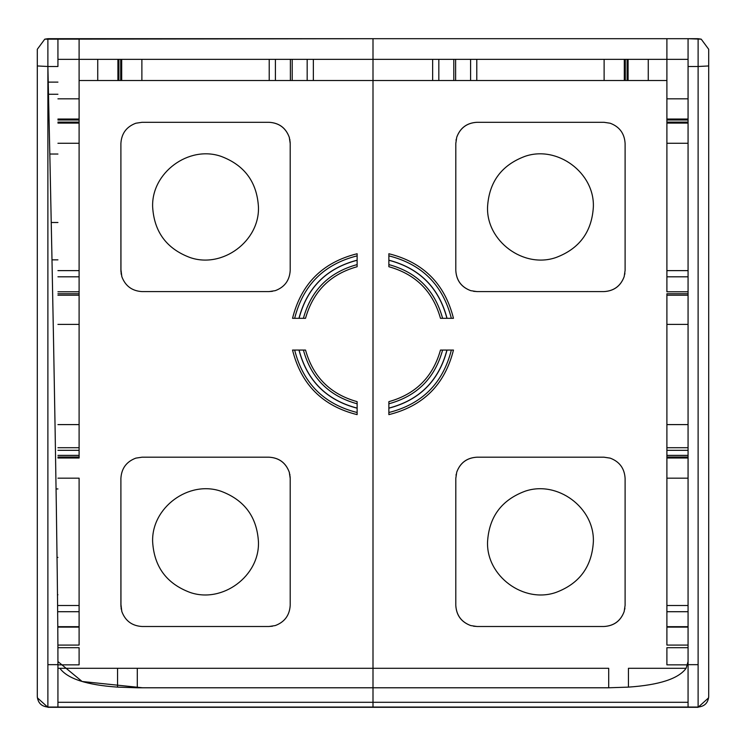 <?xml version="1.0" encoding="UTF-8"?>
<svg xmlns="http://www.w3.org/2000/svg" width="746" height="746" viewBox="0 0 746 746"><rect width="100%" height="100%" fill="white"/><g stroke="black" fill="none" stroke-linecap="round" stroke-linejoin="round"><path stroke-width="1.12" d="M57.936 661.562L57.936 702.294L688.064 702.294L688.064 661.562L686.106 668.295C678.571 678.711 659.343 684.987 628.44 687.122L608.699 687.784L608.699 668.295L57.936 668.295L57.936 707.059L47.884 707.059L47.884 664.667L57.936 664.667L57.936 668.295L57.936 661.562L82.125 681.499L142.645 687.784L608.699 687.784L608.699 668.295L373 668.295L373 687.784L137.301 687.784L137.301 668.295L117.56 668.295L117.56 687.122L137.301 687.784L137.301 668.295L373 668.295L373 702.294L688.064 702.294L688.064 664.667L698.116 664.667L698.116 66.497L708.7 65.956L708.7 49.283L701.221 39.165L698.116 38.699L698.116 66.497L688.064 66.497L688.064 38.699L666.896 38.699L666.896 59.335L688.064 59.335L688.064 38.699L666.896 38.699L666.896 59.335L688.064 59.335M708.7 696.522C708.075 702.928 704.541 706.434 698.116 707.059L698.116 66.497L708.7 65.956L708.7 696.522C708.075 702.928 704.541 706.434 698.116 707.059L698.116 664.667L688.064 664.667L688.064 66.497L688.064 661.562L686.106 668.295C678.571 678.711 659.343 684.987 628.44 687.122L608.699 687.784L373 687.784L373 707.301L698.116 707.301L47.884 707.301L37.356 697.808M627.106 59.335L627.106 80.503L628.085 80.503L628.085 59.335L628.085 80.503L666.896 80.503L648.265 80.503L648.265 59.335L648.265 80.503L625.288 80.503L625.288 59.335L625.288 80.503L624.309 80.503L627.106 80.503L627.106 59.335M57.936 66.497L57.936 59.335L313.357 59.335L313.357 80.503L373 80.503L373 38.699L44.779 39.165L47.884 38.699L47.884 66.497L57.936 66.497L57.936 38.699L79.104 38.699L79.104 98.836L57.936 98.836L79.104 98.836L79.104 143.279L57.936 143.279L79.104 143.279L79.104 270.621L57.936 270.621L79.104 270.621L79.104 291.779L57.936 291.779L79.104 291.779L79.104 293.747L57.936 293.747L79.104 293.747L79.104 295.22L57.936 295.22L79.104 295.22L79.104 424.595L79.104 324.398L57.936 324.398L79.104 324.398L79.104 276.803L57.936 276.803L79.104 276.803L79.104 123.09L57.936 123.09L79.104 123.09L79.104 119.994L57.936 119.994L79.104 119.994L79.104 119.043L57.936 119.043L79.104 119.043L79.104 59.335L97.735 59.335L97.735 80.503L97.735 59.335L373 59.335L373 668.295L373 80.503L438.825 80.503L438.825 59.335L438.825 80.503L453.801 80.503L453.801 59.335L453.801 80.503L476.778 80.503L476.778 59.335L476.778 80.503L624.309 80.503L624.309 59.335L624.309 80.503L470.595 80.503L470.595 59.335L470.595 80.503L432.643 80.503L432.643 59.335L432.643 80.503L292.199 80.503L292.199 59.335L292.199 80.503L269.222 80.503L269.222 59.335L269.222 80.503L120.712 80.503L120.712 59.335L120.712 80.503L118.894 80.503L121.691 80.503L121.691 59.335L121.691 80.503L275.405 80.503L275.405 59.335L275.405 80.503L307.175 80.503L307.175 59.335L307.175 80.503L313.357 80.503L313.357 59.335L373 59.335L373 38.699L79.104 38.699L79.104 59.335L57.936 59.335L57.936 38.699L47.884 38.699L47.884 66.497L37.3 65.956L37.3 696.522C37.925 702.928 41.459 706.434 47.884 707.059L47.884 66.497C53.572 315.67 58.076 583.465 57.936 664.667L47.884 664.667L47.884 66.497L37.3 65.956L37.3 50.113M688.064 119.043L666.896 119.043L666.896 98.836L688.064 98.836L666.896 98.836L666.896 59.335L373 59.335L666.896 59.335L666.896 122.111L688.064 122.111L666.896 122.111L666.896 123.09L666.896 119.043L688.064 119.043M688.064 119.994L666.896 119.994L688.064 119.994M688.064 123.09L666.896 123.09L666.896 143.279L688.064 143.279L666.896 143.279L666.896 123.09L688.064 123.09M666.896 664.854L688.064 664.854L666.896 664.854L666.896 647.687L688.064 647.687L666.896 647.687L666.896 664.854M688.064 276.803L666.896 276.803L666.896 270.621L688.064 270.621L666.896 270.621L666.896 143.279L666.896 291.779L688.064 291.779L666.896 291.779L666.896 276.803L688.064 276.803M666.896 645.076L688.064 645.076L666.896 645.076L666.896 626.687L688.064 626.687L666.896 626.687L666.896 611.711L688.064 611.711L666.896 611.711L666.896 645.076M688.064 627.106L666.896 627.106L688.064 627.106M666.896 295.22L688.064 295.22L666.896 295.22L666.896 293.747L688.064 293.747L666.896 293.747L666.896 424.595L688.064 424.595L666.896 424.595L666.896 457.018L688.064 457.018L666.896 457.018L666.896 457.997L666.896 455.386L688.064 455.386L666.896 455.386L666.896 450.323L688.064 450.323L666.896 450.323L666.896 447.721L688.064 447.721L666.896 447.721L666.896 295.22M666.896 605.519L666.896 611.711L666.896 605.519L688.064 605.519L666.896 605.519L666.896 457.997L688.064 457.997L666.896 457.997L666.896 605.519M688.064 324.398L666.896 324.398L688.064 324.398M688.064 478.177L666.896 478.177L688.064 478.177M625.101 270.434L625.101 143.456L625.101 270.434L624.169 276.654C620.691 286.054 613.949 291.033 603.943 291.593C613.911 290.996 620.663 286.007 624.169 276.654C620.691 286.054 613.949 291.033 603.943 291.593C613.911 290.996 620.663 286.007 624.169 276.654L625.101 270.434L625.101 143.456C624.495 133.487 619.516 126.736 610.163 123.23L604.008 122.297M603.943 122.297L476.964 122.297C466.987 122.904 460.245 127.883 456.738 137.236L455.797 143.456L455.797 270.434C456.412 280.412 461.392 287.154 470.745 290.66C461.345 287.182 456.365 280.44 455.797 270.434C456.412 280.412 461.392 287.154 470.745 290.66C461.345 287.182 456.365 280.44 455.797 270.434L455.806 143.456L456.738 137.236C460.217 127.836 466.959 122.857 476.964 122.297C466.987 122.904 460.245 127.883 456.738 137.236C460.217 127.836 466.959 122.857 476.964 122.297L603.943 122.297L610.163 123.23C619.516 126.736 624.495 133.487 625.101 143.456M476.964 291.565L473.57 291.322L476.964 291.565M470.745 290.66L476.964 291.602L603.943 291.602L476.964 291.602L470.745 290.66M487.548 206.95C486.252 241.182 523.655 268.821 555.994 257.519C579.39 248.744 591.839 231.885 593.359 206.95C594.655 172.708 557.253 145.078 524.904 156.371C501.517 165.155 489.059 182.005 487.548 206.95C486.252 241.182 523.655 268.821 555.994 257.519C579.39 248.744 591.839 231.885 593.359 206.95C591.839 231.885 579.39 248.744 555.994 257.519C579.39 248.744 591.839 231.885 593.359 206.95C594.655 172.708 557.253 145.078 524.904 156.371C501.517 165.155 489.059 182.005 487.548 206.95M625.101 605.342L625.101 478.363L625.101 605.342L624.169 611.552C620.691 620.961 613.949 625.941 603.943 626.5C613.911 625.894 620.663 620.914 624.169 611.552C620.691 620.961 613.949 625.941 603.943 626.5C613.911 625.894 620.663 620.914 624.169 611.552L625.101 605.342L625.101 478.363C624.495 468.385 619.516 461.643 610.163 458.128L604.008 457.195M603.943 457.195L476.964 457.195C466.987 457.802 460.245 462.79 456.738 472.143L455.797 478.363L455.797 605.342C456.412 615.31 461.392 622.052 470.745 625.568C461.345 622.089 456.365 615.347 455.797 605.342C456.412 615.31 461.392 622.052 470.745 625.568C461.345 622.089 456.365 615.347 455.797 605.342L455.806 478.363L456.738 472.143C460.217 462.744 466.959 457.755 476.964 457.195C466.987 457.802 460.245 462.79 456.738 472.143C460.217 462.744 466.959 457.755 476.964 457.195L603.943 457.195L610.163 458.128C619.516 461.643 624.495 468.385 625.101 478.363M476.964 626.463L473.57 626.23L476.964 626.463M470.745 625.568L476.964 626.5L603.943 626.5L476.964 626.5L470.745 625.568M487.548 541.848C486.252 576.089 523.655 603.719 555.994 592.417C579.39 583.642 591.839 566.783 593.359 541.848C594.655 507.606 557.253 479.976 524.904 491.278C501.517 500.053 489.059 516.913 487.548 541.848C486.252 576.089 523.655 603.719 555.994 592.417C579.39 583.642 591.839 566.783 593.359 541.848C591.839 566.783 579.39 583.642 555.994 592.417C579.39 583.642 591.839 566.783 593.359 541.848C594.655 507.606 557.253 479.976 524.904 491.278C501.517 500.053 489.059 516.913 487.548 541.848M117.915 80.503L117.915 59.335L117.915 80.503L118.894 80.503L118.894 59.335L118.894 80.503L97.735 80.503L117.915 80.503M290.38 59.335L290.38 80.503L290.38 59.335M37.3 49.283L44.779 39.165L37.3 49.283L37.3 59.867M57.936 82.116L48.238 82.116L57.936 82.116M57.936 222.494L51.241 222.494L57.936 222.494M49.805 154.04L57.936 154.04L49.805 154.04M141.88 59.335L141.88 80.503L141.88 59.335M57.936 557.393L57.032 557.393L57.936 557.393M56.081 488.938L57.936 488.938L56.081 488.938M698.116 707.059L373 707.059L373 702.294L57.936 702.294L57.936 707.059L373 707.059L47.884 707.301M79.104 122.111L57.936 122.111L79.104 122.111M79.104 664.854L57.936 664.854L79.104 664.854L79.104 647.687L57.936 647.687L79.104 647.687L79.104 664.854M79.104 645.076L57.936 645.076L79.104 645.076L79.104 626.687L57.936 626.687L79.104 626.687L79.104 611.711L57.936 611.711L79.104 611.711L79.104 645.076M79.104 424.595L57.936 424.595L79.104 424.595L79.104 457.018L57.936 457.018L79.104 457.018L79.104 457.997L79.104 455.386L57.936 455.386L79.104 455.386L79.104 450.323L57.936 450.323L79.104 450.323L79.104 447.721L57.936 447.721L79.104 447.721L79.104 424.595M57.936 457.997L79.104 457.997L57.936 457.997M120.899 269.194L121.831 276.654C125.337 286.007 132.089 290.996 142.057 291.602L269.036 291.602L275.255 290.66C284.608 287.154 289.588 280.412 290.203 270.434L290.203 143.456L289.262 137.236L290.203 143.456L290.203 270.434C289.588 280.412 284.608 287.154 275.255 290.66L269.036 291.602L142.057 291.602C132.089 290.996 125.337 286.007 121.831 276.654L120.899 270.434L120.899 143.456C121.505 133.487 126.484 126.736 135.837 123.23L142.057 122.297L269.036 122.297C279.013 122.904 285.755 127.883 289.262 137.236L289.504 138.094L289.262 137.236C285.783 127.836 279.041 122.857 269.036 122.297C279.013 122.904 285.755 127.883 289.262 137.236C285.783 127.836 279.041 122.857 269.036 122.297L141.992 122.297M258.452 206.95C259.748 241.182 222.345 268.821 190.006 257.519C166.61 248.744 154.161 231.885 152.641 206.95C151.345 172.708 188.747 145.078 221.096 156.371C244.483 165.155 256.941 182.005 258.452 206.95C259.748 241.182 222.345 268.821 190.006 257.519C166.61 248.744 154.161 231.885 152.641 206.95C151.345 172.708 188.747 145.078 221.096 156.371C244.483 165.155 256.941 182.005 258.452 206.95M120.899 604.092L121.831 611.552C125.337 620.914 132.089 625.894 142.057 626.5L269.036 626.5L275.255 625.568C284.608 622.052 289.588 615.31 290.203 605.342L290.203 478.363L289.262 472.143L290.203 478.363L290.203 605.342C289.588 615.31 284.608 622.052 275.255 625.568L269.036 626.5L142.057 626.5C132.089 625.894 125.337 620.914 121.831 611.552L120.899 605.342L120.899 478.363C121.505 468.385 126.484 461.643 135.837 458.128L142.057 457.195L269.036 457.195C279.013 457.802 285.755 462.79 289.262 472.143L289.504 472.992L289.262 472.143C285.783 462.744 279.041 457.755 269.036 457.195C279.013 457.802 285.755 462.79 289.262 472.143C285.783 462.744 279.041 457.755 269.036 457.195L141.992 457.195M258.452 541.848C259.748 576.089 222.345 603.719 190.006 592.417C166.61 583.642 154.161 566.783 152.641 541.848C151.345 507.606 188.747 479.976 221.096 491.278C244.483 500.053 256.941 516.913 258.452 541.848C259.748 576.089 222.345 603.719 190.006 592.417C166.61 583.642 154.161 566.783 152.641 541.848C151.345 507.606 188.747 479.976 221.096 491.278C244.483 500.053 256.941 516.913 258.452 541.848M628.44 668.295L628.44 687.122L628.44 668.295L686.106 668.295L628.44 668.295M357.129 412.519L357.129 414.636C322.71 406.076 301.179 384.554 292.535 350.06L294.651 350.06C303.128 383.313 323.95 404.136 357.129 412.519L357.129 414.636C322.71 406.076 301.179 384.554 292.535 350.06L294.651 350.06C303.128 383.313 323.95 404.136 357.129 412.519L357.129 408.202L357.129 412.519M294.651 350.06L298.969 350.06C307.091 380.786 326.478 400.164 357.129 408.202L357.129 408.109C326.534 400.08 307.175 380.73 299.062 350.06L303.398 350.06C311.138 378.203 329.051 396.107 357.129 403.782L357.129 401.656C330.282 394.158 313.087 376.963 305.524 350.06L303.398 350.06C311.138 378.203 329.051 396.107 357.129 403.782L357.129 408.109C326.534 400.08 307.175 380.73 299.062 350.06L305.524 350.06C313.087 376.963 330.282 394.158 357.129 401.656L357.129 408.202C326.478 400.164 307.091 380.786 298.969 350.06L294.651 350.06M357.129 255.85L357.129 253.743C322.71 262.303 301.179 283.825 292.535 318.318L294.651 318.318C303.128 285.065 323.95 264.243 357.129 255.85L357.129 260.177L357.129 255.85C323.95 264.243 303.128 285.065 294.651 318.318L298.969 318.318C307.091 287.592 326.478 268.215 357.129 260.177L357.129 260.261C326.534 268.299 307.175 287.648 299.062 318.318L303.398 318.318C311.138 290.175 329.051 272.271 357.129 264.597L357.129 266.723C330.282 274.22 313.087 291.416 305.524 318.318L303.398 318.318C311.138 290.175 329.051 272.271 357.129 264.597L357.129 260.261C326.534 268.299 307.175 287.648 299.062 318.318L305.524 318.318C313.087 291.416 330.282 274.22 357.129 266.723L357.129 260.177C326.478 268.215 307.091 287.592 298.969 318.318L292.535 318.318C301.179 283.825 322.71 262.303 357.129 253.743L357.129 255.85M388.871 412.519L388.871 414.636C423.29 406.076 444.821 384.554 453.465 350.06L451.349 350.06C442.872 383.313 422.05 404.136 388.871 412.519L388.871 408.202L388.871 412.519C422.05 404.136 442.872 383.313 451.349 350.06L447.031 350.06C438.909 380.786 419.522 400.164 388.871 408.202L388.871 408.109C419.466 400.08 438.825 380.73 446.938 350.06L442.602 350.06C434.862 378.203 416.949 396.107 388.871 403.782L388.871 401.656C415.718 394.158 432.913 376.963 440.476 350.06L442.602 350.06C434.862 378.203 416.949 396.107 388.871 403.782L388.871 408.109C419.466 400.08 438.825 380.73 446.938 350.06L440.476 350.06C432.913 376.963 415.718 394.158 388.871 401.656L388.871 408.202C419.522 400.164 438.909 380.786 447.031 350.06L453.465 350.06C444.821 384.554 423.29 406.076 388.871 414.636L388.871 412.519M388.871 255.85L388.871 253.743C423.29 262.303 444.821 283.825 453.465 318.318L451.349 318.318C442.872 285.065 422.05 264.243 388.871 255.85L388.871 260.177L388.871 255.85C422.05 264.243 442.872 285.065 451.349 318.318L447.031 318.318C438.909 287.592 419.522 268.215 388.871 260.177L388.871 260.261C419.466 268.299 438.825 287.648 446.938 318.318L442.602 318.318C434.862 290.175 416.949 272.271 388.871 264.597L388.871 260.261C419.466 268.299 438.825 287.648 446.938 318.318L442.602 318.318C434.862 290.175 416.949 272.271 388.871 264.597L388.871 266.723C415.718 274.22 432.913 291.416 440.476 318.318L444.29 318.318L440.476 318.318C432.913 291.416 415.718 274.22 388.871 266.723L388.871 260.177C419.522 268.215 438.909 287.592 447.031 318.318L453.465 318.318C444.821 283.825 423.29 262.303 388.871 253.743L388.871 255.85M59.801 668.295L117.56 668.295L117.56 687.122C86.657 684.987 67.429 678.711 59.894 668.295M290.194 478.363L290.11 476.461L290.194 478.363M289.97 475.267L289.793 474.214M269.036 626.463L272.43 626.23L269.036 626.463M120.899 478.363L120.964 607.039L120.899 478.363C121.505 468.385 126.484 461.643 135.837 458.128L142.057 457.195M121.094 608.214L121.262 609.258M290.194 143.456L290.11 141.563L290.194 143.456M289.97 140.36L289.793 139.316M269.036 291.565L272.43 291.322L269.036 291.565M120.899 143.456L120.964 272.131L120.899 143.456C121.505 133.487 126.484 126.736 135.837 123.23L142.057 122.297M121.094 273.306L121.262 274.351M79.104 478.177L79.104 605.519L57.936 605.519L79.104 605.519L79.104 611.711L79.104 478.177L57.936 478.177L79.104 478.177M57.936 627.106L79.104 627.106L57.936 627.106M37.3 696.522C37.925 702.928 41.459 706.434 47.884 707.059M47.884 661.562L47.884 66.497M357.129 403.782L357.129 401.656L357.129 403.782M357.129 256.783L357.129 260.177L357.129 256.783M357.129 264.597L357.129 260.261L357.129 264.597M79.104 80.503L97.735 80.503L79.104 80.503M624.906 608.214L624.738 609.258M498.123 626.5L479.837 626.5L498.123 626.5M456.03 475.267L456.207 474.214M624.906 273.306L624.738 274.351M456.03 140.36L456.207 139.316M604.12 59.335L604.12 80.503L604.12 59.335M455.62 59.335L455.62 80.503L455.62 59.335M688.064 707.059L688.064 702.294L688.064 707.059M388.871 411.596L388.871 408.202L388.871 411.596M388.871 403.782L388.871 408.109L388.871 403.782M388.871 256.783L388.871 260.177L388.871 256.783M388.871 264.597L388.871 266.723L388.871 264.597M455.797 605.342L455.797 478.363M373 38.699L666.896 38.699L373 38.699M708.7 696.764L708.7 49.283L701.221 39.165L688.064 38.699L698.116 38.699L698.116 66.497L688.064 66.497M37.3 696.764L37.3 65.965M57.936 594.758L57.47 594.758M57.936 259.85L51.987 259.85M57.936 94.257L48.499 94.257M698.116 707.301L708.644 697.808"/></g></svg>
